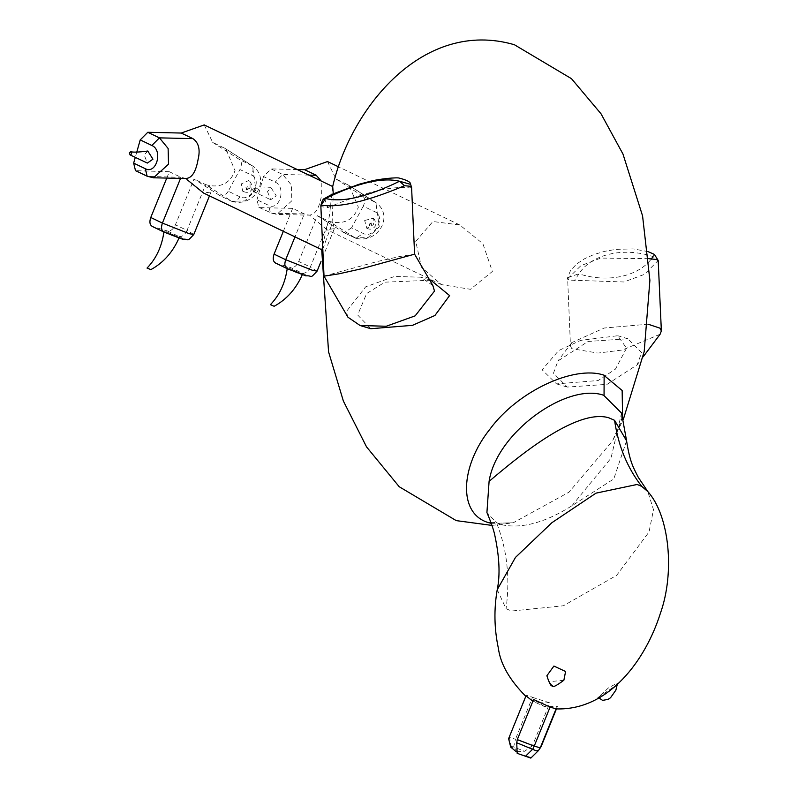 <?xml version="1.0" encoding="UTF-8"?>
<svg xmlns="http://www.w3.org/2000/svg" width="798" height="798" viewBox="0 0 798 798"><rect width="100%" height="100%" fill="white"/><g stroke="black" fill="none" stroke-linecap="round" stroke-linejoin="round"><path stroke-width="0.6" stroke-dasharray="3.99 2.99" d="M614.909 686.15L617.393 683.078L608.724 687.657L598.151 697.402L614.909 686.15M563.867 680.255L549.224 681.711L546.889 675.746M556.086 708.853L557.393 706.549L544.106 706.4L532.845 701.282M497.224 589.692L506.052 608.734L511.648 611.019L563.368 605.782L616.664 575.318L649.023 531.987L653.502 509.732L647.796 491.548M532.475 697.342L549.822 702.878L532.426 745.731L515.468 739.227L532.475 697.342L528.396 695.577L526.481 695.567L508.615 738.649M549.822 702.878L536.555 702.689L530.929 700.085M626.54 348.147L615.448 369.125L598.151 380.526L556.505 383.878L542.121 369.803L558.63 350.581L580.735 340.377L617.722 335.729L626.54 348.147M415.738 241.445L432.905 221.515L459.778 224.966L482.88 243.719L492.376 271.45L470.491 289.295L441.424 284.617L421.553 267.34L415.738 241.445M622.59 417.334L612.515 440.975L569.024 492.157L513.224 522.79L491.249 523.358M660.116 334.232L622.4 350.013L598.001 353.075L571.827 348.716L570.47 345.993L571.717 342.651L604.146 328.038L648.126 324.207M641.642 352.636L627.856 338.741L588.026 341.474L557.962 360.975L553.463 373.175L567.248 387.07L607.088 384.347L637.143 364.836L641.642 352.636M648.764 258.682L600.784 258.073L580.884 265.664L567.647 278.791L570.47 345.993M567.458 279.25L567.617 277.584L568.735 280.078L623.896 281.983L644.375 274.382L658.19 260.477M432.845 285.485L420.706 277.195L394.521 276.457L365.634 286.851L346.312 311.629L347.958 317.225M324.008 276.128L377.614 261.445L399.868 256.487L414.601 254.193M321.025 205.146L322.123 206.812L327.918 207.58C365.294 191.819 393.125 185.336 411.419 188.129L411.588 187.47M430.84 280.208L384.845 282.173L366.621 293.544L357.654 314.991L370.841 328.716M252.657 189.435L253.385 191.54L254.991 190.552L254.263 188.448L252.657 189.435M267.52 191.64L270.692 199.719L276.248 195.819L271.031 187.68L267.52 191.64M369.235 224.078L371.18 223.191L371.559 225.196L369.624 226.083L369.235 224.078M364.666 220.497L373.274 218.213L373.394 224.687L366.821 228.278L364.666 220.497M250.093 188.049L243.56 191.65L242.801 191.38L241.355 183.869L248.647 180.538L250.013 181.645L250.093 188.049M248.258 188.557L246.313 189.445L245.924 187.44L247.869 186.552L248.258 188.557M147.78 151.022L144.209 155.002L147.361 163.071M289.125 268.188L302.572 274.073L289.125 268.188M273.694 306.203L270.342 304.726M147.032 268.088L150.393 269.564M165.824 231.55L179.271 237.445L165.824 231.55M166.762 178.084L169.346 171.73L135.5 170.662M351.549 227.859L344.138 232.697L343.33 232.328L354.97 237.914L368.107 237.545L379.259 226.802L375.788 202.502L362.811 196.168C365.165 198.293 365.314 201.625 363.24 206.163L374.88 211.749C386.451 216.547 374.122 239.43 363.19 233.445L351.549 227.859L363.24 206.163M332.676 186.572L329.424 215.799L321.714 249.704M322.791 249.016L332.078 223.819L333.275 193.754M169.346 171.73L180.986 177.306L186.353 178.533M204.218 124.917L212.687 142.383L225.714 148.747L235.051 170.553C230.612 182.443 222.053 187.44 209.395 185.545L211.041 191.999L203.56 193.046M327.519 161.555L335.998 179.021L349.025 185.375L358.362 207.191C353.913 219.081 345.364 224.078 332.696 222.183L334.352 228.637L326.861 229.684L309.654 215.171L276.806 214.423L271.819 213.206L258.801 207.3L256.966 199.759L268.607 205.345C279.689 211.38 286.592 186.882 275.16 182.114L263.52 176.538L271.101 168.917L282.741 174.503L291.43 185.106L291.829 200.827L276.806 214.423L270.442 212.886L268.607 205.345M260.178 207.63L292.647 208.368L304.287 213.944L308.916 215.121C314.991 215.061 319.14 208.747 321.365 196.198L321.205 181.006M516.645 751.716L524.635 751.257L532.426 745.731M517.912 751.836L513.613 747.028L511.269 746.33L515.568 751.147M626.58 440.735L613.792 478.92L571.737 505.912C544.864 522.8 521.383 529.044 501.304 524.655L496.466 522.64L486.92 512.545M571.737 505.912L610.999 458.202L621.542 413.085L621.133 420.027C621.782 421.005 618.909 427.987 612.505 440.985L623.178 419.908M275.909 263.2L290.711 267.599L302.352 273.175C314.013 278.702 298.402 274.063 287.549 268.786L275.44 263.021M544.106 706.4L533.583 699.477M490.87 522.301L496.466 522.64C507.069 549.303 510.271 578.001 506.052 608.734M540.186 748.334L530.83 758.09M531.239 757.511L517.164 753.332M557.393 706.549L556.425 708.933M297.235 169.515L271.101 168.917M263.52 176.538L256.966 199.759M292.647 208.368L283.34 231.3M332.696 222.183L328.956 221.275L317.315 215.689L298.731 261.465C296.557 265.953 293.883 267.998 290.711 267.599M317.315 215.689L344.138 232.697M335.998 179.021L362.811 196.168M136.797 152.029L135.161 157.814M212.687 142.383L239.5 159.53C241.864 161.655 242.003 164.987 239.929 169.525L251.57 175.111C263.15 179.909 250.811 202.802 239.879 196.807L228.238 191.221L239.929 169.525M228.238 191.221C225.615 195.41 222.871 196.897 220.019 195.69L231.659 201.276L244.806 200.906L255.949 190.173L252.487 165.864L239.5 159.53M209.395 185.545L205.645 184.637L231.999 201.465L220.019 195.69L194.004 179.061L175.42 224.827C173.246 229.315 170.573 231.36 167.4 230.961L179.041 236.537C190.702 242.063 175.091 237.425 164.248 232.148L152.608 226.562L167.4 230.961M193.794 234.482L187.061 230.403L205.645 184.637L194.004 179.061M410.671 184.448L411.419 188.129M324.477 198.512L327.918 207.58M567.617 277.584L578.949 273.794C591.348 254.243 623.487 246.752 653.003 256.547C640.595 276.098 608.445 283.589 578.949 273.794L574.53 280.467M654.41 254.422L653.003 256.547L658.011 261.036M601.323 699.986L598.55 696.365M551.997 685.332L549.224 681.711M180.538 178.403L180.986 177.306L147.61 176.428M153.505 177.784L148.508 176.567L136.877 170.991M317.095 271.121L310.362 267.041L328.956 221.275L355.778 238.283L363.19 233.445M539.249 749.442L538.371 750.659M491.947 525.403L513.224 522.79L497.872 523.219L501.304 524.655M510.71 747.118L511.269 746.33L509.473 737.442L515.468 739.227L513.613 747.028L524.635 751.257M258.801 207.3L271.819 213.206L304.287 213.944L294.981 236.886M302.352 273.175C305.514 273.584 308.188 271.529 310.362 267.041L298.731 261.465M308.876 175.101L282.741 174.503L275.16 182.114M347.639 184.607L374.452 201.754C376.806 203.879 376.955 207.211 374.88 211.749M354.97 237.914L355.778 238.283M179.041 236.537C182.213 236.946 184.887 234.901 187.061 230.403L175.42 224.827M224.328 147.969L251.141 165.116C253.505 167.241 253.644 170.573 251.57 175.111M231.659 201.276C234.512 202.483 237.255 200.986 239.879 196.807M617.333 684.155L617.393 683.078M571.717 342.651L557.962 360.975M627.856 338.741L617.722 335.729M253.265 191.48L270.692 199.719M370.631 223.081L371.26 222.991L370.033 224.238L369.743 226.452L369.284 225.814M373.274 218.213C375.2 219.779 375.828 222.472 375.16 226.303C372.895 229.255 370.112 229.914 366.821 228.278M243.56 191.65C247.3 193.026 250.013 192.328 251.699 189.575L252.028 185.156L250.023 181.645M247.27 186.453L246.313 189.675L245.954 189.156M287.32 267.899L287.21 268.667M178.971 238.133L179.271 237.445M441.424 284.617L326.861 229.684M459.778 224.966L338.831 166.972M334.352 228.637L320.996 261.535M343.669 232.517L355.31 238.103C377.683 244.457 394.691 215.869 375.788 202.502L349.025 185.375M209.465 195.879L211.041 191.999M231.999 201.465C254.382 207.819 271.38 179.231 252.487 165.864L225.714 148.747M163.909 232.028L164.019 231.26M302.572 274.073L302.272 274.771M598.729 698.15L598.151 697.402M253.934 188.358L271.031 187.68M429.533 279.819L420.706 277.195M567.248 387.07L556.505 383.878M643.198 356.776L637.143 364.836M648.106 251.629L633.213 248.896L616.076 249.345L604.585 251.35L593.682 254.622L584.286 258.881L576.585 264.018L570.53 270.522L567.617 277.574"/><path stroke-width="1.2" d="M565.592 671.497L563.867 680.255C555.867 686.16 552.106 687.926 552.595 685.562C551.328 687.078 549.433 683.806 546.889 675.746L553.902 666.051L565.592 671.497M603.647 395.259C566.929 382.372 496.476 432.666 489.094 481.354C514.78 459.718 575.498 407.958 608.744 417.773L614.58 420.317L626.59 440.835L621.542 413.085L603.647 395.259M556.086 708.853L540.246 747.876L538.431 750.599L530.82 758.1L517.164 753.332L516.735 742.748L517.294 739.586L533.583 699.477L550.091 707.078L556.116 708.903C609.283 710.659 645.762 659.407 660.295 613.602C675.048 572.525 669.472 515.618 647.796 491.548L641.782 486.421L637.123 484.466L596.006 493.144L551.867 522.72L515.498 557.383L497.224 589.692C500.286 575.039 499.448 556.725 494.69 534.75C493.503 529.343 490.91 521.942 486.92 512.545L489.094 481.354M491.249 523.358L488.256 522.57C457.673 513.503 460.386 465.962 489.942 429.154C517.942 391.08 573.832 365.235 603.657 375.06L622.151 390.501L622.59 417.334M648.126 324.207L660.006 328.178L661.362 330.891L660.116 334.232L643.198 356.776M658.011 261.036L656.914 259.55L648.764 258.682M324.018 276.158L347.958 317.225L360.098 325.514L386.272 326.252L415.16 315.858L434.491 291.09L432.845 285.485L414.591 254.173L361.005 268.896L338.741 273.854L324.018 276.158L320.836 205.714L325.524 198.493C342.761 202.672 367.439 196.916 399.579 181.246C382.332 177.086 357.654 182.832 325.524 198.493L324.477 198.512C323.05 198.832 321.843 201.226 320.836 205.714M411.419 188.129L410.302 186.273L404.506 185.705C367.14 201.465 339.32 207.939 321.025 205.146M360.098 325.514L370.841 328.716L412.466 325.345L434.94 315.479L449.593 295.579L430.84 280.208L429.533 279.819M129.974 154.842L147.361 163.071L152.947 159.181L147.78 151.022C139.191 152.199 133.466 152.428 130.613 151.72L129.356 152.797L130.084 154.902L131.68 153.914L130.613 151.72M270.781 304.806L274.143 306.282C286.791 299.36 296.277 288.627 302.572 274.073M179.271 237.445C172.967 251.988 163.49 262.722 150.832 269.644L147.48 268.168M321.754 249.096L321.883 249.784L322.791 249.016M185.615 178.483C191.68 178.423 195.829 172.119 198.064 159.56C200.458 149.635 198.732 142.652 192.897 138.623L181.256 133.047L147.79 132.278L159.43 137.864L168.119 148.468L168.518 164.189L153.505 177.784L186.353 178.533M321.883 249.784L203.56 193.046L186.912 179.52M532.845 701.282L526.012 695.806L508.615 738.649L510.71 747.118L515.568 751.147L517.912 751.836M333.275 193.754L332.706 186.523L204.218 124.917L181.256 133.047M556.425 708.933L541.104 746.669L538.401 750.629L536.296 750.818L516.735 742.748M517.294 739.586L534.241 746.09L532.914 748.963L525.313 756.454M338.831 166.972L327.519 161.555L304.567 169.685L297.235 169.515M283.34 231.3L274.063 254.133L285.704 259.719L312.587 270.352L317.095 271.121L320.996 261.535M275.909 263.2C273.135 261.834 272.517 258.811 274.063 254.133M321.205 181.006L316.198 175.261L304.567 169.685M147.61 176.428L135.5 170.662L133.665 163.121L145.306 168.707C156.378 174.742 163.291 150.243 151.849 145.485L140.219 139.899L136.797 152.029M135.161 157.814L133.665 163.121M140.219 139.899L147.79 132.278M152.608 226.562C149.825 225.196 149.216 222.173 150.762 217.495L162.403 223.081L189.276 233.714L193.794 234.482L209.465 195.879M166.762 178.084L150.762 217.495M411.588 187.47L414.601 254.203M404.506 185.705L399.579 181.246L410.631 184.368L411.598 187.47M648.106 251.629L654.41 254.422L658.19 260.477L661.362 330.891M651.138 259.36L653.003 256.547M614.58 420.317C618.241 445.833 627.298 467.867 641.782 486.421M488.256 522.57L490.87 522.301M604.136 375.21L604.056 395.389M541.104 746.669L540.246 747.876L534.241 746.09L550.091 707.078M294.981 236.886L285.704 259.719C284.158 264.397 284.776 267.42 287.549 268.786M316.198 175.261L308.876 175.101M180.538 178.403L162.403 223.081C160.847 227.759 161.465 230.782 164.248 232.148M192.897 138.623L159.43 137.864L151.849 145.485M153.505 177.784L147.141 176.248L145.306 168.707M598.151 697.402L602.59 700.375L608.116 699.377L610.55 697.721L615.876 690.14L617.333 684.155M332.676 186.572C350.841 107.63 423.289 18.254 514.361 44.718L571.478 78.683L601.014 113.785L622.969 154.034L642.57 215.889L649.891 280.337L644.195 351.589L623.178 419.908M321.714 249.704L328.567 351.868L343.369 401.045L366.551 446.9L399.219 486.74L456.257 520.625L491.947 525.403M287.32 267.899C285.305 282.881 279.639 295.15 270.342 304.726L270.342 304.726M538.401 750.629L530.82 758.1M525.912 696.435C509.583 679.996 500.406 663.916 498.361 648.205C494.231 628.794 493.842 609.293 497.224 589.692M647.796 491.548L638.29 477.344C634.001 468.496 630.091 463.588 626.59 440.835M275.44 263.021L287.081 268.597L305.853 275.849C313.215 275.26 309.155 279.659 317.095 271.121M152.139 226.383L163.77 231.969L182.543 239.21C189.914 238.622 185.844 243.021 193.794 234.482M147.032 268.088C156.328 258.512 161.994 246.243 164.019 231.26M410.631 184.368C410.81 182.163 407.06 180.089 399.379 178.144C397.983 177.176 379.2 178.752 369.255 181.575L359.01 184.268L332.277 194.223L324.477 198.512"/></g></svg>
